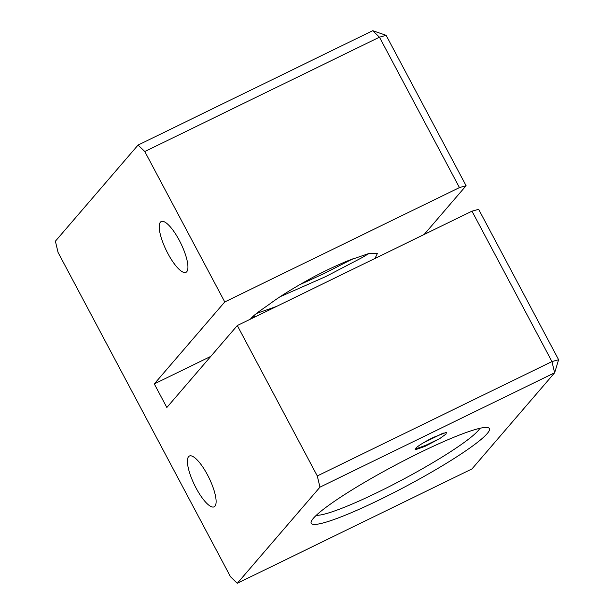 <?xml version="1.0" encoding="UTF-8"?>
<svg xmlns="http://www.w3.org/2000/svg" width="614" height="614" viewBox="0 0 614 614"><rect width="100%" height="100%" fill="white"/><g stroke="black" fill="none" stroke-linecap="round" stroke-linejoin="round"><path stroke-width="0.92" d="M379.974 499.573A100.896 11.835 -28 0 1 311.183 521.739A100.896 11.835 -28 0 1 420.628 452.288A100.896 11.835 -28 0 1 488.107 427.659A100.896 11.835 -28 0 1 379.974 499.573M316.31 515.276A94.172 11.044 152 0 0 378.193 492.098A94.172 11.044 152 0 0 479.887 428.303M443.293 433.047L422.969 443.078M439.731 438.603L445.994 434.09L446.409 432.317L433.446 437.383A16.54 1.942 152 0 0 415.87 448.205L415.548 449.701L425.18 446.286L439.731 438.603L425.51 445.419L415.079 449.133M167.891 253.551A28.252 8.074 64 0 1 161.206 221.539A28.252 8.074 64 0 1 179.273 240.312A28.252 8.074 64 0 1 185.958 272.324A28.252 8.074 64 0 1 167.891 253.551M196.073 488.046A28.252 8.074 64 0 1 189.388 456.033A28.252 8.074 64 0 1 207.455 474.814A28.252 8.074 64 0 1 214.14 506.826A28.252 8.074 64 0 1 196.073 488.046M250.397 319.165A60.54 7.099 -28 0 1 260.582 310.408L269.346 304.26C280.053 296.232 295.134 286.945 314.583 276.4C327.439 269.738 338.92 264.381 349.021 260.321L368.945 253.498L377.318 253.613L375.031 258.333M254.188 317.315L252.047 317.308M466.095 185.72L459.441 187.585L379.467 37.185L386.122 35.313L466.095 185.72L424.159 234.487M471.982 211.178L478.644 209.313L558.61 359.712L551.955 361.585L471.982 211.178L237.311 325.543L317.284 475.95L551.955 361.585L554.626 372.798L319.955 487.163L237.288 583.3L471.959 468.935L554.626 372.798L558.61 359.712M237.288 583.3L230.549 576.815L58.061 252.415L55.39 241.202L138.058 145.065L372.729 30.7L379.467 37.185L144.797 151.543L224.762 301.95L154.291 383.903L166.839 407.496L237.311 325.543M319.955 487.163L317.284 475.95M144.797 151.543L138.058 145.065M459.441 187.585L224.762 301.95M210.809 356.366L154.291 383.903M372.729 30.7L386.122 35.313M276.5 306.447L256.491 313.47M368.937 253.505L362.398 257.45L325.735 276.584L279.976 296.785M353.25 258.647L323.363 273.882L299.701 284.719M252.983 316.417L256.775 316.056"/></g></svg>
